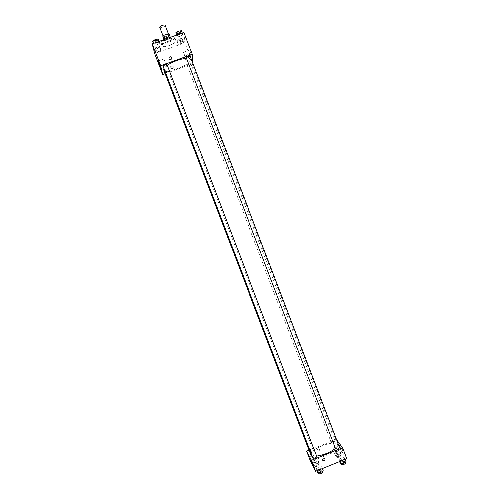 <?xml version="1.0" encoding="UTF-8"?>
<svg xmlns="http://www.w3.org/2000/svg" width="499" height="499" viewBox="0 0 499 499"><rect width="100%" height="100%" fill="white"/><g stroke="black" fill="none" stroke-linecap="round" stroke-linejoin="round"><path stroke-width="0.37" stroke-dasharray="2.5 1.87" d="M159.855 27.326C160.191 27.788 161.146 27.757 162.711 27.245C164.414 26.566 165.25 25.911 165.225 25.274M166.223 36.433C167.92 35.753 168.762 35.105 168.749 34.5C168.469 33.364 162.824 35.516 163.379 36.552C163.703 36.982 164.651 36.945 166.223 36.433M169.042 33.745L169.255 35.08L168.213 35.847L163.098 37.3M170.178 36.714L170.427 38.149L169.255 35.08M168.213 35.847L169.379 38.91L165.443 40.325L164.271 37.269M169.379 38.91L170.427 38.149M170.221 36.826L169.024 36.783M165.443 40.325L164.271 40.363L164.028 39.059L169.049 36.857M170.876 36.901L171.095 37.213C171.525 38.741 163.778 41.61 163.398 40.057L163.391 39.758M171.681 38.747L171.662 38.666C171.276 37.076 163.21 40.157 163.984 41.598C164.452 42.203 165.799 42.134 168.038 41.398C170.352 40.488 171.562 39.602 171.681 38.747M164.271 40.363L163.803 39.14M163.229 39.864C161.464 41.037 160.69 41.997 160.909 42.752C161.751 43.843 164.183 43.725 168.207 42.396C172.573 40.656 174.744 39.022 174.725 37.475C174.444 36.864 173.471 36.627 171.799 36.776M169.367 45.44C173.733 43.7 175.91 42.072 175.898 40.55C175.236 37.724 160.69 43.282 162.081 45.827C162.917 46.9 165.35 46.769 169.367 45.44M183.919 32.41L184.873 42.658L154.715 53.555M180.644 41.804L183.358 41.342L183.457 42.346L180.869 43.793L178.168 44.255L178.043 43.263L180.644 41.804L183.358 41.342L183.457 42.346L180.869 43.793L178.168 44.255L178.043 43.263L180.644 41.804L179.484 38.772L182.204 38.317L182.303 39.334L179.721 40.787L177.02 41.242L176.889 40.238L179.484 38.772M180.033 36.365L177.239 36.826L177.108 35.766L179.796 34.238L182.603 33.782L182.709 34.855L180.033 36.365L177.239 36.826L177.108 35.766L179.796 34.238L182.603 33.782L182.709 34.855L180.033 36.365L178.848 33.258L176.047 33.707M157.035 44.66L154.172 45.141L153.929 44.118L156.574 42.602L159.449 42.128L159.668 43.157L157.035 44.66L154.172 45.141L153.929 44.118L156.574 42.602L159.449 42.128L159.668 43.157L157.035 44.66L155.844 41.542L152.981 42.016M158.638 51.821L155.875 52.301L155.651 51.347L158.208 49.9L160.984 49.426L161.183 50.387L158.638 51.821L155.875 52.301L155.651 51.347L158.208 49.9L160.984 49.426L161.183 50.387L158.638 51.821L157.491 48.808L154.727 49.282L154.49 48.316L157.048 46.862L159.823 46.395L160.036 47.368L157.491 48.808M169.08 58.795L169.984 59.674M163.99 59.001L166.928 66.66L163.99 59.001M173.353 66.91L172.411 66.049C170.446 66.392 170.171 67.278 171.575 68.706C172.928 68.85 173.521 68.251 173.353 66.91M192.876 63.398L184.873 42.658M192.888 63.654L165.013 73.783M173.315 66.691C173.484 68.032 172.891 68.631 171.537 68.488C170.128 67.059 170.409 66.174 172.373 65.824L173.315 66.691M191.179 54.023L189.701 50.181L191.179 54.023M191.398 57.316L189.951 53.53L191.398 57.316M184.973 56.268L183.501 52.426L184.973 56.268M185.297 59.531L183.844 55.745L185.297 59.531M164.62 72.748C166.13 72.923 167.39 72.442 168.4 71.326L166.404 71.5L164.745 72.43M186.314 57.921L188.31 57.759L190.206 56.412M188.872 64.483L190.705 63.205C189.202 63.042 187.948 63.529 186.944 64.658L188.872 64.483M163.217 66.28L165.288 66.111L167.128 64.801M163.734 69.785C165.294 71.619 169.972 71.22 177.769 68.588C186.246 65.238 190.531 62.213 190.63 59.512C190.262 58.639 188.878 58.258 186.489 58.383M167.308 65.275L164.003 68.344M310.777 454.776C310.596 452.05 314.27 449.05 321.805 445.782C330.344 442.65 335.621 442.233 337.623 444.522C337.979 445.557 337.249 446.879 335.428 448.482M316.597 456.167L312.006 455.849M309.617 451.726L311.482 451.358L313.06 450.086C311.519 449.824 310.266 450.31 309.299 451.545M335.634 449.006L337.193 447.722L339.532 447.547M332.789 441.428L335.035 441.241C334.062 442.451 332.802 442.925 331.267 442.657L332.789 441.428M312.91 458.219L314.532 456.878L316.803 456.71M346.68 458.749L340.287 449.73L336.469 439.513M336.295 439.276L308.844 450.354M342.882 450.896L341.647 448.42L343.212 452.262L342.882 450.896M339.888 446.73L341.091 449.156L339.888 446.73M315.711 462.286L312.836 462.879L312.343 461.943L314.701 460.427L317.564 459.835L318.081 460.758L315.711 462.286L318.081 460.758L317.564 459.835L314.701 460.427L312.343 461.943L312.836 462.879L315.711 462.286L316.871 465.311L319.235 463.777L318.711 462.835L315.842 463.421L313.491 464.949L313.99 465.898L316.871 465.311M319.566 469.372L316.578 469.971L316.054 468.966L318.481 467.376L321.45 466.777L322.005 467.769L319.566 469.372L322.005 467.769L321.45 466.777L318.481 467.376L316.054 468.966L316.578 469.971L319.566 469.372L319.691 469.696M342.389 460.115L339.357 460.733L338.721 459.779L341.091 458.213L344.098 457.595L344.765 458.544L342.389 460.115L344.765 458.544L344.098 457.595L341.091 458.213L338.721 459.779L339.357 460.733L342.389 460.115L342.514 460.44M340.287 449.73L310.621 461.731M336.563 451.583L339.463 450.971L340.081 451.857L337.773 453.36L334.86 453.965L334.261 453.073L336.563 451.583L334.261 453.073L334.86 453.965L337.773 453.36L340.081 451.857L339.463 450.971L336.563 451.583L337.704 454.577L335.409 456.074L336.008 456.984L338.927 456.379L341.229 454.863L340.605 453.971L337.704 454.577M337.106 454.732L335.546 450.884L337.106 454.732M334.991 451.595L333.457 447.803L334.991 451.595M318.805 451.726L319.56 449.78C317.944 448.589 317.108 449.006 317.052 451.046L318.805 451.726L317.052 451.046C317.108 449.006 317.944 448.589 319.56 449.78L318.805 451.726M316.029 457.62L318.262 462.642L316.029 457.62M323.146 458.113L322.36 460.147M316.035 463.783L318.237 463.633C317.283 464.912 316.029 465.399 314.476 465.099L316.035 463.783M319.235 463.777L318.081 460.758M318.711 462.835L317.564 459.835M315.842 463.421L314.701 460.427M313.491 464.949L312.343 461.943M313.99 465.898L312.836 462.879M316.609 465.28L318.811 465.143C317.863 466.428 316.609 466.914 315.05 466.602L316.609 465.28M323.196 470.894L322.641 469.883L319.666 470.476L317.239 472.079M319.878 470.863L322.161 470.732C321.188 472.085 319.89 472.584 318.268 472.241L319.878 470.863M322.335 468.623L322.005 467.769M322.641 469.883L321.45 466.777M319.666 470.476L318.481 467.376M316.784 470.875L316.054 468.966M316.909 470.825L316.578 469.971M318.861 473.801L320.47 472.416L322.753 472.291M337.935 454.913L340.199 454.764C339.245 456.024 337.985 456.498 336.432 456.18L337.935 454.913M338.927 456.379L337.773 453.36M341.229 454.863L340.081 451.857M340.605 453.971L339.463 450.971M335.409 456.074L334.261 453.073M336.008 456.984L334.86 453.965M338.509 456.417L340.773 456.267C339.819 457.533 338.565 458.007 337.006 457.683L338.509 456.417M345.95 461.656L345.283 460.696L342.27 461.307L339.906 462.879M342.52 461.675L344.878 461.538C343.898 462.872 342.595 463.359 340.973 463.003L342.52 461.675M345.09 459.398L344.765 458.544M345.283 460.696L344.098 457.595M342.27 461.307L341.091 458.213M339.451 461.681L338.721 459.779M339.688 461.587L339.357 460.733M341.566 464.557L343.112 463.222L345.47 463.097M157.403 48.44L159.162 47.131C157.622 46.869 156.355 47.343 155.376 48.553L157.403 48.44L159.156 47.118C157.615 46.856 156.355 47.33 155.37 48.54L157.403 48.428M158.208 49.9L157.048 46.862M160.984 49.426L159.823 46.395M161.183 50.387L160.036 47.368M155.875 52.301L154.727 49.282M155.651 51.347L154.49 48.316M158.252 38.991L158.476 40.039L155.844 41.542M155.757 41.149L157.565 39.764C155.962 39.471 154.659 39.964 153.648 41.242L155.757 41.149L157.559 39.752C155.956 39.458 154.653 39.951 153.648 41.23L155.75 41.136M159.449 42.128L159.144 41.33M159.668 43.157L158.476 40.039M154.172 45.141L153.499 43.369M153.929 44.118L153.623 43.319M179.677 40.407L181.486 39.053C179.952 38.81 178.698 39.296 177.725 40.513L179.677 40.407M183.358 41.342L182.204 38.317M183.457 42.346L182.303 39.334M180.869 43.793L179.721 40.787M178.168 44.255L177.02 41.242M178.043 43.263L176.889 40.238M179.671 40.394L181.48 39.041C179.946 38.797 178.692 39.284 177.719 40.5L179.671 40.394M181.405 30.651L181.517 31.736L178.848 33.258M178.798 32.847L180.669 31.425C179.072 31.144 177.775 31.649 176.777 32.94L178.798 32.847L180.663 31.412C179.066 31.131 177.769 31.637 176.771 32.928L178.792 32.834M182.603 33.782L182.297 32.99M182.709 34.855L181.517 31.736M177.239 36.826L176.565 35.055M177.108 35.766L176.802 34.974M163.079 35.772L163.379 36.552M168.45 33.72L168.749 34.5M171.662 38.666L171.07 37.126M163.984 41.598L163.398 40.057M175.898 40.55L174.725 37.475M162.081 45.827L160.909 42.752M161.177 68.75L166.928 66.66M158.339 61.09L164.003 59.044M189.701 50.181L183.501 52.426M191.173 53.992L184.967 56.244M189.951 53.53L183.844 55.745M191.398 57.291L185.291 59.506M337.623 444.522L190.63 59.512M168.4 71.326L313.06 450.086M335.035 441.241L190.705 63.205M331.267 442.657L186.944 64.658M341.647 448.42L335.546 450.884M343.312 452.256L337.199 454.732M339.457 445.382L333.457 447.803M341.091 449.156L335.079 451.595M312.592 464.943L318.262 462.642M309.523 457.171L315.094 454.92M318.811 465.143L318.237 463.633M315.05 466.602L314.476 465.099M322.416 471.405L322.161 470.732M318.537 472.94L318.268 472.241M340.773 456.267L340.199 454.764M337.006 457.683L336.432 456.18M345.127 462.205L344.878 461.538M341.247 463.708L340.973 463.003"/><path stroke-width="0.75" d="M168.45 33.72L165.225 25.274C164.932 24.089 159.287 26.247 159.855 27.326L163.079 35.772M163.803 39.14L162.849 35.978L163.89 35.204L169.042 33.745L170.178 36.714M163.391 39.758C165.431 37.606 167.92 36.652 170.876 36.901M163.99 38.959L162.849 35.978M169.024 36.783L167.87 33.77M165.044 38.223L163.89 35.204M171.799 36.776L163.229 39.864M165.013 73.783L162.755 74.607L154.715 53.555L152.32 43.793L183.919 32.41L192.315 54.397L192.876 63.398M169.08 58.795C168.887 57.441 169.485 56.805 170.858 56.886C172.436 58.414 172.143 59.344 169.984 59.674L169.08 58.795C168.887 57.441 169.485 56.805 170.858 56.886L170.858 56.886C172.436 58.414 172.143 59.344 169.984 59.674M162.755 74.607L160.747 65.843L152.32 43.793M160.747 65.843L192.315 54.397M158.245 61.084L161.177 68.75L158.245 61.084M164.745 72.43L309.617 451.726M190.206 56.412C188.647 56.225 187.35 56.73 186.314 57.921L335.634 449.006C337.237 449.312 338.534 448.826 339.532 447.547L190.206 56.412M167.128 64.801C165.562 64.602 164.252 65.095 163.217 66.28L312.91 458.219C314.513 458.512 315.811 458.007 316.803 456.71L167.128 64.801M186.489 58.383C179.946 59.119 173.552 61.414 167.308 65.275M164.003 68.344L163.734 69.785L310.777 454.776L312.006 455.849M335.428 448.482C330.163 452.518 323.882 455.082 316.597 456.167M336.469 439.513L342.501 447.803L346.68 458.749L315.624 471.343L311.432 460.365L342.501 447.803M308.844 450.354L306.617 451.246L311.432 460.365M306.617 451.246L310.621 461.731L315.624 471.343M310.403 459.897L312.592 464.943L310.403 459.897M323.146 458.113L324.98 458.812C324.93 460.957 324.051 461.4 322.36 460.147L323.146 458.113L324.98 458.812C324.93 460.957 324.051 461.4 322.36 460.147M316.784 470.875L317.776 473.096L320.763 472.503L323.196 470.894L322.335 468.623M320.763 472.503L319.691 469.696M317.776 473.096L316.909 470.825M322.416 471.405L322.753 472.291C321.78 473.645 320.483 474.15 318.861 473.801L318.537 472.94M339.451 461.681L340.549 463.852L343.58 463.24L345.95 461.656L345.09 459.398M343.58 463.24L342.514 460.44M340.549 463.852L339.688 461.587M345.127 462.205L345.47 463.097C344.491 464.432 343.193 464.918 341.566 464.557L341.247 463.708M153.499 43.369L152.731 40.974L155.37 39.458L158.252 38.991L159.144 41.33M156.455 42.303L155.37 39.458M153.623 43.319L152.731 40.974M176.565 35.055L175.91 32.635L178.598 31.1L181.405 30.651L182.297 32.99M179.677 33.938L178.598 31.1M176.802 34.974L175.91 32.635"/></g></svg>

